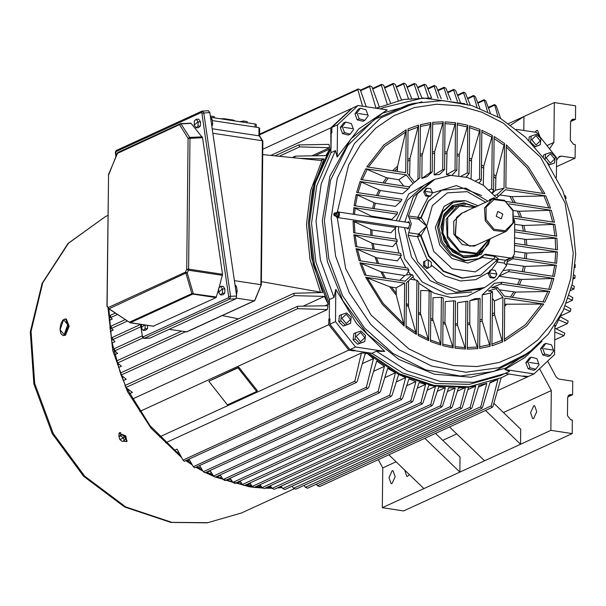 <?xml version="1.0" encoding="UTF-8"?>
<svg xmlns="http://www.w3.org/2000/svg" width="606" height="606" viewBox="0 0 606 606"><rect width="100%" height="100%" fill="white"/><g stroke="black" fill="none" stroke-linecap="round" stroke-linejoin="round"><path stroke-width="0.91" d="M496.216 216.236L501.23 218.872L502.828 214.085L497.814 211.441L496.216 216.236M475.089 207.381L458.893 205.669L456.894 206.449L446.19 219.16L447.296 237.734L459.598 251.937L476.324 253.937L478.323 253.156L489.413 239.075M474.968 207.434L459.53 205.964L447.645 217.562L447.72 236.204L459.712 250.975L476.596 253.225L489.284 239.128M466.62 211.259L461.651 213.259L456.56 217.471L455.447 235.386L469.756 246.225L476.263 245.104L506.381 231.287L513.683 222.622L512.926 209.956L504.533 200.275L493.132 198.912L491.769 199.442L484.467 208.108L485.217 220.773L493.61 230.454L505.018 231.818L506.381 231.287M505.146 230.734L512.979 223.091L512.926 210.797L505.025 201.063L493.898 199.579L486.065 207.222L486.118 219.516L494.019 229.257L505.146 230.734M464.279 212.055L491.769 199.442M346.177 323.604L341.966 318.271L346.276 314.219L350.488 319.551L346.177 323.604M341.481 314.643L346.632 312.893L351.185 317.256L350.533 323.392L343.329 326.073L338.769 321.71L339.421 315.575L341.42 314.658M350.533 323.392L345.276 325.111L340.777 320.725L341.413 314.726M340.822 320.839L338.769 321.71M345.382 325.142L343.329 326.073M127.237 440.933L126.419 441.721M281.426 486.663L279.616 486.838M271.382 487.292L266.928 487.315M261.747 487.141L255.74 486.671M252.126 486.254L245.157 485.171M126.828 441.373L125.836 435.926L119.17 433.199L119.427 432.699L120.776 432.639M253.475 487.33L249.361 486.777L215.365 477.111M213.873 476.475L205.585 472.574M203.071 471.271L196.071 467.317M192.397 465.06L185.875 460.696M181.694 457.666L151.015 428.207L127.495 391.65L112.814 350.624L108.035 308.068M281.995 487.535L277.192 487.951M271.988 488.194L265.034 488.186M262.496 488.088L254.119 487.406M242.529 484.656L235.605 483.058M232.916 482.338L225.849 480.157M222.932 479.141L216.425 476.627M212.964 475.134L206.57 472.119M202.222 469.847L197.003 466.893M191.504 463.492L186.746 460.295M180.747 455.909L149.977 425.647L126.722 388.211M125.381 385.318L121.155 375.137M120.359 373.031L111.701 341.261L108.845 308.992M338.057 217.562L339.148 216.137M408.8 228.265L337.996 217.637M339.269 215.766L339.428 213.357M339.36 213.032L338.436 212.047M409.027 222.788L409.558 222.766M380.545 108.913L383.25 107.626L422.897 98.036L464.817 103.687M337.512 124.813L358.01 105.52L387.219 109.921L358.707 129.033L337.178 157.007L337.512 124.813L331.891 127.389L331.838 132.843L331.164 133.153L331.846 132.305L331.164 133.153L331.005 148.432L315.203 183.3L309.507 222.978L314.378 264.254L329.414 303.765M554.861 325.301L554.566 354.593L534.06 373.887L504.851 369.486L509.601 371.296L500.73 375.493L469.271 384.378L435.782 383.492L402.566 372.887L371.91 353.298L376.402 351.238L384.749 351.397L355.54 347.003L335.497 321.604L335.83 289.403L333.959 297.448L320.407 260.057L316.052 221.22L321.188 183.815L335.459 150.614L337.178 157.007M333.959 297.448L329.459 299.508L315.915 262.118L311.552 223.281L316.696 185.875L330.967 152.682L330.77 127.904L351.631 108.663M497.541 390.643L527.318 376.977L505.313 373.387M371.91 353.298L354.192 350.632L353.715 350.147L354.199 350.632L368.054 352.722L399.612 373.826L434.078 385.446L468.946 386.742L501.707 377.614L508.972 373.94M139.698 411.451L328.755 324.695L328.816 319.241L329.263 319.036L329.922 320.089L329.263 319.036L329.459 299.508M516.479 129.381L536.53 132.403L556.573 157.802L556.376 177.497M534.06 373.887L528.44 376.462L522.819 376.031M335.497 321.604L329.876 324.18L349.92 349.579L354.866 350.321L353.745 350.844L348.798 350.094L328.755 324.695M355.54 347.003L349.92 349.579M329.263 319.036L329.937 318.726L329.876 324.18M505.222 373.432L473.771 382.318L440.274 381.432L407.058 370.827L376.402 351.238M561.398 314.166L554.838 327.361M358.01 105.52L352.397 108.095L331.891 127.389M330.967 152.682L335.459 150.614M480.141 298.44L475.157 298.697L469.832 300.652L469.839 324.415L477.778 348.586L478.285 299.084L480.141 298.44L479.626 348.359L490.11 346.299L490.655 293.001L492.519 291.668L491.958 345.791L502.457 342.011L502.919 297.334L496.102 288.698L497.42 287.464L504.237 296.092L544.764 302.197L549.74 291.418L515.676 292.122L499.299 289.835M513.388 256.883L513.002 258.754L556.399 265.292L554.361 276.51L509.457 269.746L508.601 271.655L553.884 278.472L550.468 289.494L502.124 282.207L494.534 283.267L482.194 294.88L482.179 321.013L490.11 346.299M553.884 278.472L521.63 279.457L499.488 276.298M556.399 265.292L525.22 266.428L506.548 263.799M514.494 243.415L514.615 245.43L557.391 251.876L526.743 253.096L514.411 251.414M514.547 237.87L526.326 239.468L556.899 238.234L514.615 231.863M514.691 224.326L523.91 225.538L554.899 224.371L514.418 218.274M513.153 210.532L519.289 211.282L551.278 210.259L509.101 203.904M483.315 185.231L483.762 166.256L492.269 135.471L491.724 188.769L493.549 190.655L494.102 136.539L504.495 143.463L504.033 188.14L497.064 194.7L498.352 196.329L505.321 189.769L545.855 195.874L550.589 208.123L506.381 201.465M471.082 178.702L471.529 159.158L480.02 129.487L479.52 178.99L481.353 180.187L481.861 130.267L492.269 135.471M458.803 175.642L459.272 154.5L467.764 125.275L467.271 172.93L469.112 173.642L469.605 125.798L480.02 129.487M451.22 175.361L446.508 174.679L455 169.877L455.485 122.73L446.993 152.03L446.508 174.679M434.199 174.929L439.509 174.452L444.546 169.513L442.698 169.665L443.183 121.821L434.684 151.712L434.199 174.929L442.698 169.665M421.859 178.437L427.185 176.482L432.214 171.869L430.358 172.513L430.874 122.586L422.094 155.522L421.859 178.437L430.358 172.513M430.874 122.586L420.39 124.647L419.844 177.944L413.216 183.353M408.376 188.739L402.482 193.867L380.341 190.534L360.032 181.459L408.376 188.739L409.861 186.928L360.767 179.535L365.736 168.748L406.262 174.854L413.08 183.489L414.398 182.247L407.58 173.611L408.043 128.942L418.541 125.162L410.012 158.227L409.58 176.141M401.043 201.2L395.43 206.366L375.349 203.343L356.139 194.435L401.043 201.2L401.907 199.291L356.616 192.473L360.032 181.459M397.089 214.168L391.771 219.38L371.311 216.122L353.859 207.653L397.089 214.168L397.498 212.198L354.101 205.661L356.139 194.435M371.91 229.954L390.878 232.81L395.862 227.545L353.086 221.107L371.91 229.954L372.19 235.514M373.198 243.718L392.65 246.642L397.203 241.317L353.806 234.78L373.198 243.718L374.303 249.399M376.584 257.792L397.377 260.921L401.331 255.497L356.04 248.68L376.584 257.792L378.636 263.61M420.481 313.416L420.715 290.501L429.154 290.759L428.639 340.678L420.481 313.416L418.473 312.226M432.729 319.15L432.949 297.705L441.388 297.311L440.903 345.147L432.729 319.15L430.714 318.377M444.993 322.574L445.213 301.659L453.659 300.788L453.174 347.942L444.993 322.574L442.978 322.165M465.961 301.44L457.507 302.682L457.522 325.377L465.469 349.094L465.961 301.44L467.809 301.288L467.317 349.124L477.778 348.586M492.443 298.425L494.443 300.955L494.549 314.628L502.457 342.011M543.733 304.076L526.675 325.983L504.313 341.17L504.753 298.205L543.733 304.076L504.692 304.204M499.814 194.958L511.956 196.609L545.855 195.874M505.881 187.822L506.321 144.857L528.303 166.726L544.862 193.693L505.881 187.822M406.187 129.775L383.833 144.97L366.766 166.87L405.747 172.74L406.187 129.775L397.619 166.18L397.324 171.475M404.179 326.089L396.301 295.183L396.127 287.865L389.613 286.706L365.638 277.253L404.619 283.123L404.179 326.089L382.204 304.22L365.638 277.253M428.639 340.678L418.231 335.474L418.776 282.176L416.951 280.29L416.398 334.406L408.489 306.841L408.505 280.889M492.519 193.056L495.572 190.186L495.966 176.346L504.495 143.463M356.04 248.68L359.222 260.686L407.565 267.973L409.005 270.223L359.911 262.83L380.848 271.821L404.808 275.601L399.755 280.358M403.725 186.004L398.786 179.747L386.507 177.717L365.736 168.748M335.83 289.403L356.714 323.763L384.749 351.397M504.851 369.486L524.879 357.555L541.984 341.261M453.659 300.788L455.5 301.068L455.023 348.215L465.469 349.094M453.174 347.942L442.744 345.67L443.228 298.016L441.388 297.311M440.903 345.147L430.48 341.458L430.987 291.956L429.154 290.759M416.398 334.406L406.012 327.482L406.467 282.805L413.436 276.253L412.148 274.616L405.179 281.176L364.653 275.071L359.911 262.83M353.806 234.78L355.601 246.581L400.513 253.346L401.331 255.497M353.086 221.107L353.601 232.712L396.832 239.226L397.203 241.317M395.862 227.545L395.87 226.356M419.844 177.944L417.988 179.278L418.541 125.162M443.183 121.821L432.722 122.359L432.214 171.869M455.485 122.73L445.031 121.851L444.546 169.513M455 169.877L456.841 170.157L457.325 123.01L467.764 125.275M514.388 216.236L554.46 222.266L551.278 210.259M514.63 229.833L556.694 236.166L554.899 224.371M514.638 243.4L557.414 249.839L556.899 238.234M557.391 251.876L556.641 263.292L513.471 256.792M502.124 282.207L500.639 284.025L549.74 291.418M398.786 179.747L406.262 174.854M409.209 186.83L413.08 183.489M414.375 182.224L417.988 179.278M404.808 275.601L406.497 274.927L412.148 274.616M404.619 283.123L396.127 287.865M410.27 279.23L416.951 280.29M406.497 274.927L409.005 270.223M495.572 190.186L504.033 188.14M494.693 195.405L497.064 194.7M496.678 197.761L498.352 196.329M489.216 189.89L491.724 188.769M492.163 192.693L493.549 190.655M451.94 175.331L456.841 170.157M461.355 176.013L467.271 172.93M466.112 177.073L469.112 173.642M475.808 180.777L479.52 178.99M479.369 182.701L481.353 180.187M500.639 284.025L491.716 287.759L497.42 287.464M492.519 291.668L488.315 290.971L496.102 288.698M482.194 294.88L490.655 293.001M506.843 261.966L513.002 258.754M503.775 270.488L509.457 269.746M499.897 275.821L508.601 271.655M494.443 300.955L502.919 297.334M469.832 300.652L478.285 299.084M336.451 216.024L337.004 216.395L337.042 213.039M334.307 213.092L335.572 212.797L336.019 214.221L334.838 215.941L333.701 214.357L334.307 213.092L334.815 214.123L333.967 215.35M334.035 214.289L334.482 214.191L334.035 214.289M335.853 215.925L336.928 217.546L337.951 217.698L339.254 216.001L339.451 213.13L338.345 211.956L337.322 211.797L336.315 213.115M336.928 217.546L338.224 215.85L338.421 212.971L337.322 211.797M338.421 212.971L339.451 213.13M338.224 215.85L339.254 216.001M124.351 440.539L123.329 437.797L120.624 435.828L118.935 436.615L120.147 435.464L121.829 434.691L124.533 436.661L125.556 439.411L122.692 441.373L121.927 441.138L122.692 441.373M120.033 439.479L122.564 438.32L120.033 439.479M119.996 439.494L121.927 441.138M118.927 436.661L119.011 433.351L125.548 436.199L126.692 441.516L123.109 441.251M118.935 436.615L119.874 439.312M120.624 435.828L121.829 434.691M123.329 437.797L124.533 436.661M552.649 349.995L544.127 348.715L552.649 349.995M544.733 353.965L542.506 347.973L540.507 348.889L542.756 354.949L548.392 356.449L550.392 355.533L544.733 353.965L542.756 354.949M542.506 347.973L545.885 343.405L551.528 344.905L553.755 350.904L550.331 355.517M545.885 343.405L543.885 344.329L540.507 348.889M343.92 127.343L352.442 128.631L343.92 127.343M351.344 123.601L353.571 129.601L350.185 134.161L348.185 135.077L342.549 133.578L340.292 127.518L343.678 122.957L345.678 122.041L351.253 123.518M350.185 134.161L344.549 132.661L342.322 126.662L345.738 122.056M342.322 126.662L340.292 127.518M344.549 132.661L342.549 133.578M63.039 335.572L60.827 333.588L60.009 329.209L60.774 324.127L62.804 320.226L65.546 318.945L68.319 326.164L64.653 335.133L63.039 335.572L65.471 335.254L69.137 326.286L66.365 319.067L63.933 319.385M208.381 110.792L209.835 112.549L236.62 296.046L235.825 298.841L149.962 338.05M222.523 274.291L202.593 137.744L189.973 138.297L188.602 269.17L222.523 274.291L219.031 287.721M218.599 289.282L216.039 297.607L153.265 326.164M180.974 123.639L191.117 123.404L202.593 137.744M117.397 152.947L108.512 175.27M108.989 308.901L130.199 322.748L129.525 322.187L191.89 293.569L216.456 296.985M216.039 297.607L192.753 294.099L191.89 293.569L185.906 273.079L108.709 308.901L108.292 308.477L108.247 307.537L106.974 305.969L108.519 174.922L107.148 305.803L108.626 308.78M191.117 123.404L181.224 123.829L117.299 153.447L117.943 152.364L108.451 174.581M190.723 123.185L180.83 123.616L189.64 137.418L188.072 138.418L179.664 124.828L180.308 123.745L118.329 152.265M153.469 326.255L130.199 322.748L108.595 308.552L108.247 307.537L185.557 272.064L185.906 273.079L187.246 272.988L193.238 293.478L192.753 294.099L130.388 322.718L153.674 326.225M222.47 275.359L188.398 270.215L188.602 269.17L186.701 269.291L185.557 272.064L187.246 272.988L188.398 270.215L186.701 269.291L188.072 138.418L189.973 138.297L189.64 137.418L202.252 136.873M211.471 117.428L255.088 124.01L256.3 124.548L256.277 127.215M220.402 118.776L224.106 118.715L233.219 120.094L234.901 120.958M218.766 288.032L220.705 286.365L222.508 288.971L222.372 293.251L220.432 294.925L218.63 292.312L218.766 288.032M221.947 289.312L218.834 291.994L221.947 289.312M220.705 286.365L223.114 286.259L224.917 288.873L224.781 293.145L222.849 294.819L220.432 294.925M224.917 288.873L222.508 288.971M224.781 293.145L222.372 293.251M169.324 329.353L186.784 331.861L254.565 300.758L254.831 300.106M212.267 120.571L258.967 127.624L259.686 128.654L259.61 135.911M186.36 331.929L254.187 300.803L236.416 298.122M234.37 280.669L260.86 284.668L262.368 140.728L212.857 133.259M259.61 135.949L258.883 135.789L258.967 127.624M212.198 128.745L258.883 135.789M234.969 284.737L236.499 286.593L237.143 291.001L236.461 294.97M236.499 286.593L235.249 286.646M210.403 116.466L212.085 119.344L212.729 123.753L211.479 123.806M262.739 141.433L259.254 135.797M261.239 284.623L254.565 300.758M212.729 123.753L211.895 126.692M247.256 122.829L247.165 121.624L244.044 121.041L239.688 121.685M243.37 122.238L243.385 121.049M247.15 122.806L247.165 121.624M214.494 117.882L214.403 116.678L211.274 116.102M210.615 116.541L210.615 116.11M214.388 117.867L214.403 116.678M194.375 120.927L196.314 119.261L198.117 121.874L197.98 126.146L196.041 127.821L194.238 125.207L194.375 120.927M197.556 122.207L194.443 124.889L197.556 122.207M196.314 119.261L198.723 119.155L200.525 121.768L200.389 126.048L198.457 127.714L196.041 127.821M200.525 121.768L198.117 121.874M200.389 126.048L197.98 126.146M141.509 324.452L141.524 327.467L144.675 324.93M145.107 324.998L145.069 328.725L143.13 330.399L141.327 327.785L141.319 324.422M147.576 325.369L147.478 328.626L145.538 330.293L143.13 330.399M147.478 328.626L145.069 328.725M424.7 265.458L427.95 268.041L426.753 268.587L423.503 266.011L423.541 261.837L426.844 260.247L424.738 261.292L424.7 265.458L423.503 266.011M427.95 268.041L431.252 266.451L431.298 262.277L428.041 259.701M424.738 261.292L423.541 261.837M490.451 238.597L481.088 254.558L463.598 257.792L447.281 246.566L440.827 226.864L443.971 214.213L452.379 205.517L464.022 202.874L476.096 206.911M454.121 205.154L444.546 213.804L441.017 227.03L444.122 240.968L452.887 252.202L465.007 257.77L477.505 256.103L462.832 257.141L449.258 248.392L441.797 233.075L443.213 216.857L454.121 205.154L464.779 203.381L475.642 207.123M407.346 222.41L408.626 221.66L409.777 224.515L408.043 228.97L406.459 227.947M409.058 221.872L408.285 222.553M497.094 198.276L483.565 185.406L467.574 177.497L450.773 175.384L434.903 179.27L417.473 193.723L408.368 215.986L411.345 223.796L408.762 232.689L418.435 234.151L426.707 226.106L418.594 219.198M507.661 259.845L506.51 265.534L497.299 278.654L484.588 287.547L481.664 288.888L455.765 292.243L430.139 280.616L411.459 257.042L404.603 227.667M484.588 287.547L460.712 291.183L436.623 281.904L417.701 261.792L408.171 235.333L408.762 232.689M408.368 215.986L421.268 217.675L426.707 226.106L421.087 235.613L428.912 255.868L443.759 271.109L462.393 278.033L480.8 275.154L497.39 259.603L493.761 259.163L494.913 256.391L498.746 259.027L498.299 259.232L505.298 260.285L510.244 258.012L485.073 254.225L478.672 258.648L465.173 260.368L451.841 254.24L442.198 241.885L438.782 226.553L442.668 212.009L452.955 202.601L465.613 200.76L478.316 205.896M485.86 202.336L467.15 191.655L447.364 192.867L432.404 205.616L426.707 226.106L433.654 251.308L452.288 268.837L475.324 271.852L493.761 259.163L482.437 257.459L467.877 263.065L451.917 258.451L439.744 245.119L435.328 227.409L444.084 206.404L453.561 201.124L464.605 200.647M482.437 257.459L483.126 255.937M506.51 265.534L504.154 263.057L497.155 262.004L496.412 261.254M418.738 233.78L421.087 235.613L417.549 236.741L408.171 235.333M404.846 222.038L413.3 196.882L431.98 180.611L434.903 179.27M514.297 219.713L514.714 221.819L514.388 254.119L512.237 257.747L510.244 258.012M407.452 228.098L408.005 228.985M427.275 260.05L417.549 236.741L418.435 234.151L420.678 236.067L428.571 256.24L443.41 271.382L461.999 278.245L480.581 275.253M418.89 219.228L421.268 217.675L428.54 201.048L441.835 190.231L428.162 201.162L420.867 217.645L418.837 219.22M362.524 106.201L357.881 89.711L259.626 134.797M357.881 89.711L358.229 88.893L360.29 89.855L366.221 106.754M297.614 308.689L297.319 306.416L298 306.265L327.982 305.697L327.285 309.613L297.614 308.689L125.806 387.529L132.403 392.385L129.434 393.748M297.319 306.416L125.063 385.461L125.806 387.529M327.285 309.613L132.267 399.096M127.843 390.559L129.101 389.984M539.651 135.789L537.492 130.351L536.583 130.502L534.939 132.161M392.12 470.854L393.029 470.703L395.157 476.672L391.984 483.49L391.075 483.641L388.954 477.672L392.12 470.854M409.376 474.589L407.717 476.271L406.808 476.422L404.717 470.097M533.697 405.884L534.606 405.74L536.734 411.701L533.568 418.526L532.659 418.67L530.53 412.709L533.697 405.884M354.828 381.257L361.418 352.98L365.357 353.162L357.237 381.401L356.32 382.484L355.692 382.613L354.828 381.257L183.02 460.098L184.247 461.28L356.32 382.484M501.2 377.849L492.973 406.338L492.223 407.346L491.754 407.391L491.239 405.884L497.897 379.318L490.072 382.295L482.565 407.24L481.793 408.255L481.315 408.315L480.778 406.815L486.785 383.348L478.967 385.386L472.044 407.618L471.241 408.641L470.748 408.709L470.195 407.217L475.68 386.06L468.696 387.151L462.189 407.512L461.371 408.542L460.863 408.618L460.295 407.134L465.408 387.514L458.431 387.946L452.227 406.974L450.872 408.096L450.281 406.618L455.151 388.007L448.584 387.84L442.569 406.058L441.183 407.194L440.57 405.725L445.304 387.62L438.752 386.901L432.813 404.755L431.404 405.899L430.768 404.444L435.472 386.408L428.927 385.151L423.011 402.899L421.579 404.05L420.912 402.611L425.654 384.378L419.11 382.568L413.012 400.99L411.557 402.157L410.86 400.733L415.837 381.522L408.891 378.985L402.543 398.415L401.066 399.596L400.346 398.18L405.626 377.636L398.68 374.44L391.976 395.407L390.476 396.597L389.719 395.195L395.415 372.781L387.673 368.395L380.439 391.673L378.924 392.87L378.129 391.484L384.409 366.35L376.674 361.024L368.781 387.408L367.251 388.605L366.425 387.242L373.417 358.563L366.925 353.245L368.054 352.722M491.239 405.884L317.362 485.671L319.665 486.527L492.223 407.346M366.425 387.242L193.329 466.673L194.617 467.824L367.872 388.484M378.129 391.484L203.328 471.695L205.017 472.832L379.53 392.749M389.719 395.195L213.532 476.043L215.289 477.149L391.067 396.483M400.346 398.18L223.152 479.49L224.97 480.558L401.649 399.49M480.778 406.815L305.333 487.322L307.59 488.194L481.793 408.255M470.195 407.217L293.501 488.3L295.705 489.193L471.241 408.641M460.295 407.134L282.714 488.618L284.881 489.534L461.371 408.542M450.281 406.618L272.109 488.375L274.215 489.315L451.394 408.012M440.57 405.725L262.08 487.633L264.14 488.595L441.721 407.111M420.912 402.611L242.423 484.512L244.369 485.535L422.132 403.96M430.768 404.444L252.21 486.383L254.209 487.375L431.949 405.815M410.86 400.733L232.939 482.376L234.825 483.421L412.125 402.058M238.787 367.16L208.828 381.265L238.044 367.857L256.649 391.453L257.391 390.749L238.787 367.16L238.044 367.857M159.704 436.865L348.798 350.094M262.769 149.22L351.268 108.61M270.776 155.439L330.77 127.904M361.418 352.98L165.589 442.842M365.1 354.078L366.925 353.245L398.49 374.349L432.949 385.961L467.824 387.257L501.707 377.614M329.641 147.69L299.667 146.902L298.697 144.94L329.013 144.379L329.641 147.69L311.931 155.81M315.044 155.75L331.005 148.432M325.134 305.742L329.414 303.78M528.084 376.409L527.318 376.977M554.831 328.134L564.777 333.149L563.997 335.633L554.793 331.99M560.232 316.824L568.186 321.029L567.534 323.543L558.747 319.983M565.307 305.803L570.92 308.886L570.397 311.439L563.997 308.795M569.132 295.531L572.859 297.629L572.465 300.212L568.163 298.41M572.034 285.093L574.246 286.365L573.973 288.971L571.352 287.865M574.011 274.942L575.056 275.541L574.905 278.154L573.571 277.593M575.23 264.633L575.003 267.193M564.724 195.518L565.459 195.874L566.193 198.404L565.754 198.223M498.011 116.875L494.549 104.527L496.125 105.709L500.617 118.382M487.565 111.542L484.149 99.679L485.777 100.846L490.231 112.792M477.096 107.315L473.627 95.483L475.301 96.619L479.846 108.322M467.385 104.33L463.582 92.892L463.764 92.15L465.476 93.271L470.226 105.111M457.439 101.588L453.599 90.097L453.78 89.347L455.538 90.453L460.446 102.384M447.804 99.558L443.948 88.029L444.145 87.279L445.94 88.362L450.864 100.111M438.153 98.331L434.101 86.196L434.305 85.438L436.146 86.507L441.266 98.634M428.457 97.793L424.192 84.961L424.412 84.196L426.291 85.249L431.654 97.952M418.648 97.793L414.178 84.211L414.413 83.439L416.33 84.476L421.874 97.702M408.421 98.702L403.634 83.939L403.891 83.166L405.838 84.181L411.663 98.316M398.187 100.581L392.976 84.204L393.256 83.416L395.233 84.416L401.445 99.876M387.12 103.8L381.341 85.09L381.636 84.287L383.651 85.279L390.393 102.717M375.993 108.224L369.569 86.613L369.895 85.81L371.932 86.779L379.303 106.807M431.237 97.945L403.679 99.452L376.25 108.269M294.819 157.878L295.001 156.287L295.645 156.151L325.861 155.553L329.876 148.947L314.075 183.815L308.378 223.5L313.257 264.777L328.3 304.288L324.392 296.41L294.183 295.652L293.834 293.402L294.516 293.251L322.642 292.531L311.817 258.436L308.378 223.455L312.537 189.617L324.043 158.901L299.326 158.34M377.78 107.565L376.273 108.269M109.345 309.318L108.845 309.545M110.247 316.18L108.997 316.749M115.185 313.113L110.451 315.287L110.731 317.567L112.224 319.044L109.186 320.438M117.352 314.529L110.731 317.567M110.943 326.945L109.762 327.482M112.239 337.89L111.209 338.368M114.178 349.526L113.458 349.859M324.043 158.901L320.566 160.499M262.716 154.621L321.892 160.628L310.666 190.564L306.454 224.334L309.946 259.186L320.513 292.153L319.536 292.6M109.042 317.855L110.481 317.196M109.906 328.808L111.307 328.164M127.389 321.066L111.474 328.369L113.231 330.065L110.209 331.452M125.215 319.65L111.125 326.119L111.474 328.369M111.534 340.33L112.913 339.693M140.789 326.778L112.822 339.61L115.026 341.663L112.034 343.041M140.463 324.521L112.398 337.398L112.822 339.61M113.951 351.957L115.322 351.328M142.948 337.921L114.776 350.844L117.64 353.396L114.655 354.76M142.122 335.891L114.276 348.662L114.776 350.844M117.496 364.66L118.837 364.039M185.497 331.793L117.572 362.964L121.42 366.206L118.443 367.577M181.55 331.202L116.988 360.828L117.572 362.964M547.612 145.296L553.899 142.402L549.937 148.334M508.646 123.556L554.316 102.596L553.899 142.402M510.797 125.071L523.978 116.519L523.834 130.495M556.482 166.703L575.064 158.174L575.208 144.629L573.571 144.387L570.329 140.281L570.519 122.223L572.238 119.321L575.473 119.352L575.617 105.808L554.316 102.596M378.303 459.621L382.757 467.877L382.341 507.684L520.546 444.266L520.705 429.169L493.867 403.285M435.509 433.366L460.03 457.015L459.871 472.112L424.798 438.282M485.474 410.444L520.546 444.266L550.884 430.343L572.185 433.563L572.322 420.019L570.685 419.769L567.451 415.663L567.64 397.604L569.352 394.703L572.587 394.733L572.731 381.189L558.929 379.106L556.217 377.076L547.983 361.805M503.427 412.504L551.301 390.537L550.884 430.343M382.757 467.877L396.074 461.764M442.744 440.35L456.75 433.919M324.392 296.41L303.144 306.159M435.472 386.408L427.245 390.188M425.654 384.378L417.231 388.241M415.837 381.522L406.694 385.719M405.626 377.636L396.294 381.916M395.415 372.781L384.802 377.652M384.409 366.35L373.622 371.304M373.417 358.563L362.388 363.63M497.897 379.318L489.868 383.007M486.785 383.348L478.407 387.189M475.68 386.06L467.908 389.628M465.408 387.514L457.371 391.196M455.151 388.007L447.349 391.582M445.304 387.62L437.29 391.302M227.341 480.656L230.765 479.081L232.939 482.376M231.681 480.46L229.666 481.384M251.157 484.83L249.005 485.815M246.733 485.444L250.429 483.755L252.21 486.383M237.06 483.429L240.605 481.8L242.423 484.512M241.423 483.012L239.34 483.967M256.361 486.732L260.262 484.944L262.08 487.633M260.898 485.891L258.633 486.936M270.337 485.747L272.109 488.375M270.64 486.201L268.185 487.322M281.093 486.163L282.714 488.618M292.137 486.201L293.501 488.3M304.091 485.345L305.333 487.322M217.206 476.945L220.531 475.422L223.152 479.49M221.538 476.983L219.569 477.884M207.047 472.354L210.29 470.862L213.532 476.043M211.403 472.642L209.471 473.528M199.707 465.65L203.328 471.695M200.465 466.931L198.556 467.802M189.08 459.227L193.329 466.673M189.542 460.052L187.648 460.924M122.079 377.515L123.389 376.917M294.183 295.652L121.079 375.084L126.29 379.189L123.321 380.553M293.834 293.402L120.42 372.978L121.079 375.084M316.438 484.133L317.362 485.671M573.973 288.971L570.647 290.501M575.336 267.337L574.965 267.504M574.905 278.154L573.344 278.874M572.465 300.212L566.466 302.97M570.397 311.439L560.633 315.923M567.534 323.543L556.126 328.778M563.997 335.633L554.71 339.89M453.599 90.097L447.789 92.763M434.101 86.196L427.889 89.044M443.948 88.029L437.949 90.786M424.192 84.961L417.769 87.908M414.178 84.211L407.179 87.423M403.634 83.939L396.385 87.272M392.976 84.204L384.704 87.999M381.341 85.09L372.766 89.021M463.582 92.892L457.666 95.612M473.453 96.218L467.718 98.854M483.989 100.414L477.869 103.225M494.39 105.262L488.444 107.989M369.569 86.613L360.608 90.733M299.667 146.902L279.207 156.295M178.558 451.826L176.672 452.697M174.036 450.5L177.103 449.091L183.02 460.098M567.693 396.983L572.587 394.733M382.341 507.684L403.634 510.903L572.185 433.563M539.855 369.304L551.301 390.537M556.55 160.242L558.512 157.302L559.671 156.31L561.27 156.09L575.064 158.174M570.579 121.594L575.473 119.352M449.516 426.942L484.588 460.765M423.912 488.61L388.84 454.78M238.408 318.832L222.281 315.575M320.513 292.153L261.383 281.676M208.828 381.265L227.432 404.853L256.649 391.453M328.816 319.241L329.914 320.991M352.95 350.033L353.745 350.844M331.846 131.949L330.709 133.358M538.007 363.782L529.485 362.494L538.007 363.782M530.091 367.744L527.856 361.752L525.856 362.668L528.114 368.728L533.75 370.228L535.749 369.312L530.091 367.744L528.114 368.728M527.856 361.752L531.242 357.192L536.878 358.691L539.113 364.683L535.689 369.296M531.242 357.192L529.243 358.108L525.856 362.668M550.392 153.735L554.604 159.075L550.293 163.128L546.082 157.787L550.392 153.735M545.067 159.476L545.536 154.182L550.687 152.432L555.255 156.727L554.596 162.931L548.854 164.946M548.945 165.082L554.596 162.931M545.536 154.182L543.537 155.098L543.324 157.113M549.445 164.673L546.741 161.832M489.996 238.809L488.413 244.4L477.505 256.103M475.922 255.331L476.445 255.058L476.021 254.217M480.619 251.907L476.445 255.058M485.262 247.687L476.945 254.891L462.969 255.883L450.046 247.543L442.941 232.962L444.281 217.509L454.674 206.358L465.567 204.752M453.735 206.828L458.136 205.934M453.106 208.775L452.485 207.54M451.493 208.206L452.174 209.562M474.937 254.709L475.354 255.543M459.143 205.585L458.091 205.707M476.331 255.103L475.907 254.262M453.008 208.85L452.379 207.608M495.011 277.578L496.935 274.253L495.087 270.359L491.299 269.784L489.375 273.109L491.224 277.01L495.011 277.578L493.814 278.131L490.027 277.556L488.171 273.662L490.102 270.337L491.299 269.784M489.375 273.109L488.171 273.662M491.224 277.01L490.027 277.556M495.155 198.427L493.935 197.685L489.436 199.821L489.428 200.51M493.935 197.685L489.436 199.821M490.633 199.276L490.754 199.904M358.563 113.564L367.084 114.845L358.563 113.564M365.986 109.822L368.213 115.814L364.827 120.382L362.827 121.298L357.192 119.799L354.942 113.739L358.32 109.171L360.32 108.254L365.895 109.739M364.827 120.382L359.191 118.882L356.964 112.883L360.381 108.269M356.964 112.883L354.942 113.739M359.191 118.882L357.192 119.799M426.874 188.148L424.95 191.473L423.753 192.019L425.601 195.92L429.389 196.488L430.586 195.935L432.517 192.61L430.661 188.716L426.874 188.148L425.677 188.693L423.753 192.019M424.95 191.473L426.798 195.367L425.601 195.92M426.798 195.367L430.586 195.935M360.494 341.746L356.283 336.413L360.593 332.361L364.804 337.693L360.494 341.746M355.798 332.785L360.949 331.035L365.501 335.398L364.85 341.534L357.646 344.216L353.086 339.852L353.737 333.717L355.737 332.8M364.85 341.534L359.593 343.254L355.093 338.868L355.73 332.868M355.139 338.981L353.086 339.852M359.699 343.284L357.646 344.216M536.075 135.593L540.287 140.933L535.977 144.986L531.765 139.645L536.075 135.593M535.128 146.531L530.568 142.168L531.22 136.039L536.477 134.312L540.938 138.585L540.279 144.789L534.772 146.697M534.909 146.849L540.279 144.789M531.22 136.039L529.22 136.956L528.849 140.44M456.56 217.471L455.098 235.545L469.756 246.225M462.257 212.986L453.758 221.167L453.811 234.227L462.211 244.582L474.036 246.15L476.869 244.832M105.482 216.577L68.478 243.203L42.753 282.888L31.08 331.376L34.716 383.454L53.26 433.517L84.726 476.202L125.737 506.904L171.877 522.334L207.775 522.69L241.483 512.956L207.29 522.834L170.96 522.478L124.639 507.01L83.643 476.331L52.275 433.775L33.845 383.863L30.3 331.891L42.087 283.358L68.054 243.46L105.482 216.577L107.921 215.463M471.862 292.031L446.63 294.054L422.155 281.941L404.619 258.754L398.437 230.341L398.581 226.758M399.225 221.19L407.444 200.207L423.2 185.997M482.49 288.509L467.809 296.016L451.159 297.637L434.237 293.221L418.769 283.214M415.443 280.07L412.618 277.025M410.679 274.7L408.285 271.526M405.755 267.7L400.308 256.876M398.915 253.103L396.226 242.453M395.733 239.059L395.339 228.098M337.406 211.812L348.647 164.809L360.381 144.849L375.659 128.267L393.9 115.685L414.443 107.58L436.502 104.24L459.257 105.808L481.868 112.216L503.488 123.223L540.582 157.234L565.05 202.828L573.276 253.247L570.746 278.29L563.785 301.682L552.642 322.536L537.764 340.042L519.713 353.525L499.185 362.479L476.967 366.547L453.917 365.577L430.919 359.608L408.853 348.874L370.849 314.9L345.7 268.844L337.224 217.592M331.141 218.008L337.315 178.043L354.412 143.577L380.833 117.859L414.08 103.315L408.043 104.74L374.5 119.412L347.844 145.357L330.588 180.133L324.361 220.455L328.808 258.83L342.557 295.645L364.539 328.02L393.021 353.427L425.783 369.857L460.249 376.031L493.723 371.47L523.576 356.517L528.591 352.874L499.003 367.683L465.825 372.213L431.669 366.092L399.195 349.798L370.955 324.627L349.17 292.531L335.542 256.043L331.141 218.008M534.856 347.927L505.502 368.206L470.983 377.227L434.32 374.205L398.718 359.396L367.289 334.111L342.791 300.546L327.354 261.648L322.339 220.811L329.914 176.24L350.844 138.91L382.727 113.11L421.905 101.785M396.135 220.72L408.709 194.026L432.805 180.232M469.605 322.793L467.582 323.119M481.944 319.286L479.922 320.051M519.819 279.358L517.66 284.547M523.486 266.345L522.258 271.677M525.046 253.02L524.652 258.474M524.622 239.385L525.038 244.968M522.167 225.455L523.417 231.159M517.448 211.176L519.66 217.024M481.49 166.779L483.497 168.15M469.249 160.014L471.263 160.946M456.992 155.681L459.007 156.234M444.706 153.568L446.72 153.765M432.396 153.651L434.419 153.485M420.072 156.098L422.094 155.522M378.015 195.693L380.341 190.534M373.978 208.653L375.349 203.343M372.531 217.168L372.614 216.493M457.288 323.801L455.273 323.748M477.551 346.988L467.332 347.556M489.883 344.64L479.649 346.723M469.839 324.415L467.567 324.763M482.179 321.013L479.899 321.839M465.241 347.526L455.038 346.685M457.522 325.377L455.257 325.308M494.322 312.688L492.284 314.029M502.23 340.246L491.981 344.049M541.787 303.962L525.485 324.687L504.336 339.269M494.549 314.628L492.269 316.074M506.639 304.326L504.669 306.371M553.172 224.288L554.982 235.908M549.506 210.168L552.695 222.001M523.91 225.538L525.175 231.424M519.289 211.282L521.516 217.304M555.202 238.158L555.717 249.589M526.326 239.468L526.735 245.225M509.926 196.48L513.373 202.518M543.983 195.768L548.741 207.843M506.298 147L527.068 167.87L542.885 193.397M511.956 196.609L515.411 202.821M432.699 124.124L442.918 123.571M420.375 126.449L430.608 124.389M432.419 151.894L434.684 151.712M420.087 154.288L422.359 153.659M445.016 123.609L455.212 124.465M444.721 151.811L446.993 152.03M394.559 171.059L397.354 168.536M407.709 161.34L409.739 160.257M408.02 130.813L418.269 127.04M368.357 167.112L384.704 146.364L405.922 131.79M407.732 159.401L410.012 158.227M392.574 170.756L397.619 166.18M428.412 339.049L418.246 333.914M420.708 315.112L418.458 313.802M452.947 346.374L442.759 344.163M445.228 324.142L442.963 323.68M440.668 343.564L430.495 339.943M432.957 320.763L430.699 319.9M403.952 324.248L383.075 303.311L367.191 277.669M416.17 332.694L406.028 325.846M396.301 295.183L389.613 286.706M408.489 306.841L406.24 304.985M396.074 293.001L391.468 287.161M408.262 304.977L406.255 303.288M552.127 278.389L548.718 289.229M521.63 279.457L519.448 284.82M555.694 251.793L554.952 263.034M526.743 253.096L526.341 258.724M554.687 265.208L552.657 276.253M525.22 266.428L523.978 271.935M547.907 291.319L542.923 301.917M515.676 292.122L512.32 297.311M513.706 292.001L510.373 297.016M481.838 132.146L492.004 137.297M481.505 164.749L483.762 166.256M457.303 124.775L467.499 127.01M457.007 153.879L459.272 154.5M469.582 127.608L479.755 131.252M469.271 158.128L471.529 159.158M493.693 176.505L495.693 178.444M494.079 138.524L504.222 145.387M493.716 174.217L495.966 176.346M356.919 246.778L355.116 235.151M360.578 260.891L357.396 249.058M372.985 249.195L371.857 243.339M377.235 263.405L375.167 257.399M354.896 232.909L354.389 221.478M370.895 235.317L370.614 229.583M366.092 275.291L361.343 263.224M384.09 278.002L380.848 271.821M385.643 278.23L382.424 272.23M357.995 192.678L361.411 181.838M376.553 195.473L378.901 190.14M353.29 214.274L353.859 207.653M354.601 214.471L355.154 208.032M371.205 216.971L371.311 216.122M355.427 205.858L357.464 194.814M372.622 208.449L374 202.965M384.575 183.118L388.143 178.141M362.221 179.755L367.213 169.15M382.931 182.868L386.507 177.717M63.547 319.763L60.077 329.778L64.228 334.633L67.69 324.619L63.547 319.763M236.62 296.046L230.553 296.311L229.765 299.099L144.137 338.345L150.197 338.08M235.825 298.841L229.765 299.099L228.356 297.788L228.667 296.675L201.889 113.178L201.306 112.474L115.905 151.659L116.057 155.969M150.432 338.027L144.364 338.292L142.955 336.974L228.356 297.788M201.306 112.474L202.548 110.996L203.775 112.814L230.553 296.311L228.667 296.675M209.835 112.549L201.889 113.178M140.63 324.324L142.372 336.269L142.955 336.974M140.425 324.293L142.372 336.269M116.92 150.243L115.905 151.659M107.194 306.734L107.065 306.098M180.694 123.647L180.308 123.745L180.694 123.647M255.058 127.033L255.088 124.01M234.333 120.874L234.34 120.458M233.212 120.708L233.219 120.094M224.099 119.329L224.106 118.715M222.326 119.064L222.326 118.647M235.893 291.054L237.143 291.001M212.085 119.344L210.835 119.397M428.268 260.633L428.2 266.89L428.268 260.633M478.672 258.648L463.954 260.928L450.622 254.808L440.971 242.445L437.562 227.114L441.448 212.57L451.728 203.161L452.955 202.601M497.662 259.247L498.299 259.232L497.155 262.004L491.527 269.791M488.981 272.261L475.74 279.692L460.371 280.964L444.91 275.927L431.434 265.231M418.382 219.152L417.746 217.402L428.601 196.367M432.358 193.026L456.326 185.618L481.528 195.488M484.452 254.815L494.913 256.391M504.154 263.057L505.298 260.285L507.29 260.012L512.237 257.747M497.39 259.603L498.746 259.027M568.148 395.771L570.95 394.491M558.467 157.378L561.27 156.09M571.034 120.389L573.837 119.102M490.557 273.147L496.231 274.003L490.557 273.147M494.178 198.616L492.064 199.306M431.805 192.36L426.132 191.504L431.805 192.36M294.046 488.837L241.483 512.956M338.565 212.055L409.421 222.72M528.591 352.874L548.21 334.3L563.035 310.863L572.344 283.752L575.7 254.323L572.572 222.069L562.716 190.625L546.695 161.772L525.402 137.107L500.018 118.034L471.938 105.618L442.744 100.611L414.08 103.315M383.25 107.626L380.47 108.898M337.133 212.986L335.572 212.797M336.633 216.289L335.088 216.009M334.747 213.441L334.489 215.145M119.45 438.865L120.496 440.168M126.987 441.244L126.692 441.516M119.299 433.078L119.011 433.351M208.608 110.731L201.934 111.148L116.534 150.333L115.716 151.099L115.382 152.591L115.913 156.325M142.198 336.421L142.842 337.822L144.137 338.345M262.807 140.963L259.588 135.873M261.353 284.684L262.852 141.137M254.808 300.508L261.353 284.691M244.044 121.041L242.748 121.041M418.875 219.22L409.133 217.759M480.8 275.154L480.353 275.359M488.019 201.177L465.802 188.095L441.835 190.231M358.229 88.893L259.633 134.138M295.001 156.287L292.122 157.605M453.78 89.347L447.554 92.21M434.305 85.438L427.654 88.491M444.145 87.279L437.721 90.233M424.412 84.196L417.534 87.355M414.413 83.439L406.944 86.87M403.891 83.166L396.157 86.711M393.256 83.416L384.492 87.438M381.636 84.287L372.554 88.461M463.764 92.15L457.439 95.051M473.627 95.483L467.499 98.293M484.149 99.679L477.649 102.664M494.549 104.527L488.239 107.421M369.895 85.81L360.403 90.165M298.697 144.94L274.912 155.856"/></g></svg>

